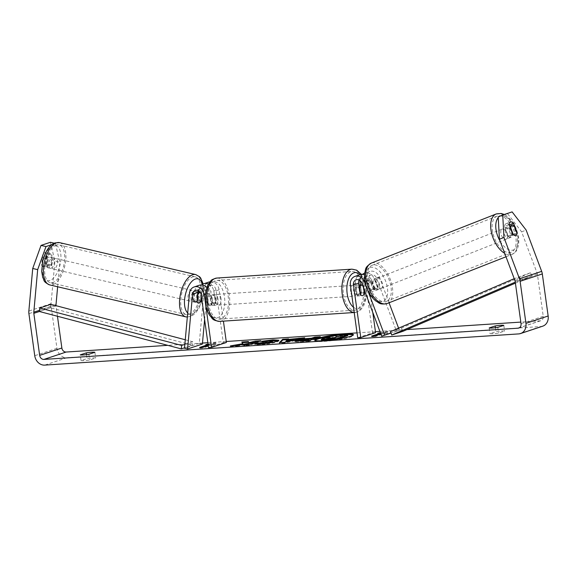 <?xml version="1.0" encoding="UTF-8"?>
<svg xmlns="http://www.w3.org/2000/svg" width="577" height="577" viewBox="0 0 577 577"><rect width="100%" height="100%" fill="white"/><g stroke="black" fill="none" stroke-linecap="round" stroke-linejoin="round"><path stroke-width="0.43" stroke-dasharray="2.88 2.16" d="M359.132 280.047A5.063 4.27 71.6 0 1 361.346 278.071A5.063 4.27 71.6 0 1 366.922 281.316L370.261 290.217A5.424 2.921 68.5 0 0 373.247 291.508A5.424 2.921 68.5 0 0 373.326 291.479A5.424 2.921 68.5 0 0 374.704 288.738L377.538 287.62L374.199 278.727A8.684 7.313 -108.4 0 0 364.65 273.166A8.684 7.313 -108.4 0 0 364.642 273.166M364.491 274.731A8.684 7.313 71.6 0 1 369.756 280.198L373.103 289.099A5.424 2.921 68.5 0 0 376.081 290.39A5.424 2.921 68.5 0 0 376.161 290.361A5.424 2.921 68.5 0 0 377.538 287.62M367.563 289.878L365.876 285.377M374.704 288.738L371.357 279.838A5.063 4.27 -108.4 0 0 365.789 276.599L370.968 274.876A5.063 4.27 -108.4 0 1 376.536 278.121L396.5 331.27L399.342 330.152L390.903 332.958M399.342 330.152L398.592 328.169M389.057 302.788L379.377 277.003A8.684 7.313 -108.4 0 0 369.828 271.442A8.684 7.313 -108.4 0 0 365.198 280.17L372.511 332.85L357.711 337.769M360.437 284.915L361.548 292.921A5.424 2.856 -93.8 0 1 359.24 295.871A5.424 2.856 -93.8 0 1 357.113 294.4L355.576 283.365A8.684 7.313 71.6 0 1 360.207 274.638M370.968 274.876A5.063 4.27 -108.4 0 0 368.27 279.96L372.771 312.402M365.789 276.599A5.063 4.27 -108.4 0 0 363.092 281.684L364.174 289.524M372.511 332.85L375.577 332.648M362.572 274.335A8.684 7.313 -108.4 0 0 359.925 280.545M396.5 331.27L390.961 333.109M364.238 292.748L361.548 292.921M360.178 294.198L357.113 294.4M370.261 290.217L373.103 289.099M196.916 301.627L193.822 300.905A5.424 2.596 103.2 0 0 195.084 302.305A5.424 2.596 103.2 0 0 195.848 302.261A5.424 2.596 103.2 0 0 198.257 299.427L198.928 292.063M199.339 285.233A8.684 7.313 -108.4 0 0 194.658 291.731L193.822 300.905M199.015 291.104L199.094 290.253A8.684 7.313 71.6 0 1 201.705 284.923M202.383 344.051L199.289 343.322L204.272 288.529A8.684 7.313 71.6 0 1 208.961 282.03M199.289 343.322L184.496 348.241M208.412 283.985A8.684 7.313 71.6 0 1 213.887 291.508L215.416 302.543A5.424 2.856 -93.8 0 1 213.108 305.493A5.424 2.856 -93.8 0 1 210.98 304.021L209.444 292.986A8.684 7.313 -108.4 0 0 206.804 287.44M204.611 319.528L207.367 289.257A5.063 4.27 71.6 0 1 210.1 285.464A5.063 4.27 71.6 0 1 215.993 289.986L223.306 342.673L208.506 347.592M209.956 281.792A8.684 7.313 71.6 0 1 219.065 289.784L223.414 321.129M206.934 287.101A5.063 4.27 71.6 0 1 210.814 291.71L212.35 302.745A5.424 2.856 -93.8 0 1 210.042 305.695A5.424 2.856 -93.8 0 1 207.908 304.223L206.378 293.188A5.063 4.27 -108.4 0 0 200.479 288.666A5.063 4.27 -108.4 0 0 198.257 290.635M205.333 302.377L205.585 304.187M226.379 342.471L223.306 342.673M201.582 297.66L202.188 290.981A5.063 4.27 71.6 0 1 204.922 287.187A5.063 4.27 71.6 0 1 206.371 287.014M212.35 302.745L215.416 302.543M207.908 304.223L210.98 304.021M201.005 300.069L198.257 299.427M51.086 268.276A5.424 2.596 103.2 0 0 54.238 262.874A5.424 2.596 103.2 0 0 52.803 257.76A5.424 2.596 103.2 0 0 52.038 257.804A5.424 2.596 103.2 0 0 48.886 263.213A5.424 2.596 103.2 0 0 50.322 268.327A5.424 2.596 103.2 0 0 51.086 268.276M41.933 265.817A5.424 2.596 103.2 0 0 42.9 266.581A5.424 2.596 103.2 0 0 43.664 266.538A5.424 2.596 103.2 0 0 45.633 264.591L46.34 256.779A5.424 2.596 103.2 0 0 45.381 256.015A5.424 2.596 103.2 0 0 44.617 256.065A5.424 2.596 103.2 0 0 42.64 258.013L41.933 265.817L47.502 267.122A5.424 2.596 103.2 0 1 48.208 259.318L42.64 258.013M46.34 256.779L51.908 258.092A5.424 2.596 103.2 0 1 51.202 265.896L45.633 264.591M193.374 301.677A5.424 2.596 103.2 0 0 196.526 296.275A5.424 2.596 103.2 0 0 195.091 291.161A5.424 2.596 103.2 0 0 194.326 291.205A5.424 2.596 103.2 0 0 191.175 296.607A5.424 2.596 103.2 0 0 192.61 301.728A5.424 2.596 103.2 0 0 193.374 301.677M197.211 302.269L193.504 301.396A5.424 2.596 103.2 0 1 194.211 293.592L197.572 294.378M200.911 301.035L197.204 300.163A5.424 2.596 103.2 0 0 197.911 292.359L201.625 293.231A5.424 2.596 103.2 0 0 200.659 292.467A5.424 2.596 103.2 0 0 200.262 292.438M201.625 293.231L201.366 296.102M51.202 265.896L51.908 258.092M48.208 259.318L47.502 267.122M194.211 293.592L193.504 301.396M197.204 300.163L197.911 292.359M191.232 290.483A5.424 2.596 103.2 0 0 188.08 295.886A5.424 2.596 103.2 0 0 189.516 300.999A5.424 2.596 103.2 0 0 190.28 300.956A5.424 2.596 103.2 0 0 193.439 295.547A5.424 2.596 103.2 0 0 191.997 290.433A5.424 2.596 103.2 0 0 191.232 290.483M55.132 258.532A5.424 2.596 103.2 0 0 51.973 263.934A5.424 2.596 103.2 0 0 53.416 269.055A5.424 2.596 103.2 0 0 54.18 269.005A5.424 2.596 103.2 0 0 57.332 263.602A5.424 2.596 103.2 0 0 55.897 258.489A5.424 2.596 103.2 0 0 55.132 258.532M56.358 245.059A19.394 9.275 103.2 0 0 45.085 264.367A19.394 9.275 103.2 0 0 50.221 282.651A19.394 9.275 103.2 0 0 52.954 282.478A19.394 9.275 103.2 0 0 64.227 263.177A19.394 9.275 103.2 0 0 59.085 244.886A19.394 9.275 103.2 0 0 56.358 245.059M189.054 314.429A19.394 9.275 103.2 0 0 200.327 295.121A19.394 9.275 103.2 0 0 195.192 276.837A19.394 9.275 103.2 0 0 192.458 277.003A19.394 9.275 103.2 0 0 181.185 296.311A19.394 9.275 103.2 0 0 186.328 314.595A19.394 9.275 103.2 0 0 189.054 314.429M314.999 340.358A19.524 2.258 -7.9 0 0 314.797 340.747A19.524 2.258 -7.9 0 0 324.159 341.389A19.524 2.258 -7.9 0 0 343.791 338.721A19.524 2.258 -7.9 0 0 353.477 335.381A19.524 2.258 -7.9 0 0 353.182 335.064M512.116 211.889L507.572 213.678L521.615 231.86L537.122 273.159A4.342 3.657 71.6 0 1 537.403 274.255L543.238 316.311A4.342 3.657 71.6 0 1 540.923 320.675A4.342 3.657 71.6 0 1 540.144 320.826L520.822 322.096M406.915 329.597L379.897 331.378M375.439 331.667L357.033 332.879M226.242 341.49L207.828 342.702M202.477 343.055L167.784 345.342M208.023 344.116L215.834 342.536L215.618 343.921L212.552 344.123L208.225 345.558M208.196 345.334L208.961 345.075L208.867 344.361L208.095 344.62M208.867 344.361L208.066 344.419M375.223 335.879L375.317 336.586L384.57 333.513L384.47 332.799L387.542 332.597L387.751 331.22L380.394 332.705M384.47 332.799L380.878 333.996M81.061 360.56A7.234 0.837 -7.9 0 0 84.3 360.632A7.234 0.837 -7.9 0 0 89.659 359.998L95.681 357.992A7.234 0.837 -7.9 0 0 87.084 358.555L81.061 360.56L80.268 354.869M493.227 333.708A7.234 0.837 172.1 0 1 489.988 333.636L496.011 331.638A7.234 0.837 172.1 0 1 504.608 331.068L498.586 333.073A7.234 0.837 172.1 0 1 493.227 333.708M489.195 327.945L489.988 333.636M542.748 326.164A10.134 8.532 71.6 0 1 540.938 326.524L66.925 357.726A10.134 8.532 71.6 0 1 56.95 348.328L51.115 306.272A10.134 8.532 71.6 0 1 51.05 303.675L54.916 261.1L59.871 262.261L55.363 243.451L51.894 244.605M521.615 231.86L526.152 230.079M57.455 316.254L56.027 305.947A4.342 3.657 71.6 0 1 55.991 305.673M50.415 242.29L54.916 261.1M46.073 263.703L46.961 253.93A5.424 2.596 103.2 0 0 45.698 252.524A5.424 2.596 103.2 0 0 44.934 252.575A5.424 2.596 103.2 0 0 42.518 255.409L41.631 265.182A5.424 2.596 103.2 0 0 42.9 266.581A5.424 2.596 103.2 0 0 46.073 263.703L51.021 264.865A5.424 2.596 -76.8 0 1 47.848 267.742A5.424 2.596 -76.8 0 1 46.578 266.343L47.473 256.57A5.424 2.596 -76.8 0 1 49.882 253.736A5.424 2.596 -76.8 0 1 50.646 253.685A5.424 2.596 -76.8 0 1 51.908 255.092L46.961 253.93M57.642 286.769L59.871 262.261M51.908 255.092L51.021 264.865M55.363 243.451L54.281 243.198M507.572 213.678L498.196 216.793M504.608 226.472A5.424 2.921 -111.5 0 1 505.986 223.732A5.424 2.921 -111.5 0 1 509.044 224.994L512.607 234.478A5.424 2.921 -111.5 0 1 511.229 237.219A5.424 2.921 -111.5 0 1 511.15 237.248A5.424 2.921 -111.5 0 1 508.171 235.95L504.608 226.472L509.145 224.684M512.607 234.478L516.783 232.834M508.171 235.95L512.708 234.168M503.815 325.378L504.608 331.068M495.463 327.714L496.011 331.638M497.792 327.375L498.586 333.073M47.473 256.57L42.518 255.409M46.578 266.343L41.631 265.182M94.888 352.295L95.681 357.992M86.543 354.639L87.084 358.555M88.865 354.3L89.659 359.998M333.556 335.864A19.524 2.258 -7.9 0 0 329.539 336.485M321.548 340.199L322.529 339.399L330.224 337.906L329.82 337.235M347.787 335.634L342.305 336.002L338.757 337.192L336.355 337.35L335.922 336.427L329.59 336.853M337.293 339.161L333.016 339.774M342.305 336.002L342.204 335.287M338.757 337.192L338.663 336.478M336.355 337.35L336.261 336.643M335.922 336.427L335.821 335.713M330.224 337.906L330.131 337.199M208.961 345.075L205.895 345.277L215.935 343.25L215.834 342.536M215.935 343.25L215.719 344.628L215.618 343.921M215.719 344.628L212.646 344.83L212.552 344.123M212.646 344.83L203.4 347.909L203.299 347.195M202.412 347.253L199.714 348.147L199.613 347.441M199.714 348.147L203.4 347.909M205.895 345.277L205.794 344.563M375.317 336.586L371.638 336.831L371.538 336.117M384.57 333.513L387.636 333.311L387.852 331.934L377.812 333.96L380.885 333.758L380.784 333.044M374.329 335.937L371.638 336.831M377.812 333.96L377.719 333.246M387.852 331.934L387.751 331.22M387.636 333.311L387.542 332.597M300.105 338.8L304.786 338.49L304.685 337.776M304.786 338.49L284.735 342.976L284.634 342.269M284.735 342.976L279.492 343.329L279.398 342.615M279.492 343.329L280.256 342.558M287.952 339.615L288.673 339.572L288.572 338.858M288.673 339.572L288.024 340.127M288.024 340.17L291.399 339.947M291.486 340.61L287.086 340.906L285.976 341.873M287.086 340.906L286.993 340.192M302.391 339.788L309.012 339.103M317.682 337.624L320.451 337.437L320.35 336.73M320.451 337.437L308.76 341.368L308.666 340.654M308.76 341.368L300.307 341.93L295.006 341.764L295.655 341.303M309.106 339.781L301.36 340.935M242.239 342.68L242.967 344.382M242.975 344.426L230.475 346.611L230.374 345.904M241.907 342.702L241.813 341.995M246.429 344.83L243.754 345.724L249.221 345.356L260.912 341.433L260.811 340.718M260.912 341.433L258.143 341.613M249.221 345.356L249.127 344.642M243.754 345.724L243.653 345.01M230.475 346.611L236.959 346.178L236.858 345.464M236.959 346.178L248.499 344.13M278.467 340.618L278.936 340.913L277.169 341.909C272.957 343.2 267.468 344.108 260.689 344.649C256.844 344.88 254.868 344.801 254.753 344.397L254.652 343.683M254.753 344.397L256.88 344.072M264.237 343.611L267.685 343.178M272.524 341.735L269.942 341.555L264.071 342.334L263.97 341.62L261.691 342.024L261.59 341.31M264.071 342.334L261.691 342.024M264.071 341.598L269.199 340.892M331.003 338.432L327.823 339.189L327.729 338.475M328.183 338.569L328.241 338.966C327.383 339.269 327.909 339.355 329.813 339.233L333.405 338.987L336.218 338.043L336.117 337.336M336.218 338.043L333.441 338.23M333.405 338.987L333.304 338.281M508.878 238.135A5.424 2.921 68.5 0 0 508.957 238.106A5.424 2.921 68.5 0 0 509.722 232.062A5.424 2.921 68.5 0 0 505.063 227.98A5.424 2.921 68.5 0 0 504.983 228.009A5.424 2.921 68.5 0 0 504.226 234.053A5.424 2.921 68.5 0 0 508.878 238.135M514.208 225.982L509.102 227.987A5.424 2.921 68.5 0 1 511.95 235.56L517.057 233.548M513.357 234.781L508.25 236.794A5.424 2.921 68.5 0 1 505.402 229.22L510.147 227.352M378.353 289.503A5.424 2.921 68.5 0 0 378.433 289.474A5.424 2.921 68.5 0 0 379.19 283.422A5.424 2.921 68.5 0 0 374.538 279.34A5.424 2.921 68.5 0 0 374.459 279.369A5.424 2.921 68.5 0 0 373.701 285.42A5.424 2.921 68.5 0 0 378.353 289.503M371.768 282.03A5.424 2.921 68.5 0 0 369.431 281.352A5.424 2.921 68.5 0 0 369.352 281.381A5.424 2.921 68.5 0 0 368.068 283.257L371.473 281.922A5.424 2.921 68.5 0 0 374.314 289.488L370.91 290.83A5.424 2.921 68.5 0 0 373.247 291.508A5.424 2.921 68.5 0 0 373.326 291.479A5.424 2.921 68.5 0 0 374.61 289.604L378.014 288.262A5.424 2.921 68.5 0 0 375.173 280.689L371.768 282.03L374.61 289.604M370.91 290.83L368.068 283.257M511.95 235.56L509.102 227.987M505.402 229.22L508.25 236.794M371.473 281.922L374.314 289.488M378.014 288.262L375.173 280.689M381.188 288.385A5.424 2.921 68.5 0 0 381.267 288.356A5.424 2.921 68.5 0 0 382.032 282.312A5.424 2.921 68.5 0 0 377.372 278.222A5.424 2.921 68.5 0 0 377.293 278.251A5.424 2.921 68.5 0 0 376.536 284.302A5.424 2.921 68.5 0 0 381.188 288.385M506.043 239.253A5.424 2.921 68.5 0 0 506.123 239.224A5.424 2.921 68.5 0 0 506.88 233.18A5.424 2.921 68.5 0 0 502.228 229.098A5.424 2.921 68.5 0 0 502.149 229.127A5.424 2.921 68.5 0 0 501.391 235.171A5.424 2.921 68.5 0 0 506.043 239.253M497.316 216.029A19.394 10.436 68.5 0 0 497.035 216.13A19.394 10.436 68.5 0 0 494.323 237.738A19.394 10.436 68.5 0 0 510.955 252.322A19.394 10.436 68.5 0 0 511.236 252.221A19.394 10.436 68.5 0 0 513.948 230.62A19.394 10.436 68.5 0 0 497.316 216.029M372.468 265.153A19.394 10.436 68.5 0 0 372.179 265.261A19.394 10.436 68.5 0 0 369.468 286.863A19.394 10.436 68.5 0 0 386.1 301.454A19.394 10.436 68.5 0 0 386.381 301.353A19.394 10.436 68.5 0 0 389.1 279.744A19.394 10.436 68.5 0 0 372.468 265.153M217.983 298.994A5.424 2.856 86.2 0 0 214.853 294.501A5.424 2.856 86.2 0 0 212.437 300.841A5.424 2.856 86.2 0 0 215.567 305.334A5.424 2.856 86.2 0 0 217.983 298.994M210.98 295.684A5.424 2.856 86.2 0 0 209.328 294.869A5.424 2.856 86.2 0 0 207.28 296.917L210.966 296.672A5.424 2.856 86.2 0 0 210.591 300.963A5.424 2.856 86.2 0 0 212.069 304.634L208.384 304.872A5.424 2.856 86.2 0 0 210.042 305.695A5.424 2.856 86.2 0 0 212.084 303.646L210.98 295.684L214.666 295.446A5.424 2.856 86.2 0 1 216.144 299.117A5.424 2.856 86.2 0 1 215.769 303.401L212.084 303.646M207.28 296.917L208.384 304.872M359.204 289.697A5.424 2.856 86.2 0 0 356.074 285.204A5.424 2.856 86.2 0 0 353.658 291.544A5.424 2.856 86.2 0 0 356.788 296.037A5.424 2.856 86.2 0 0 359.204 289.697M359.168 286.913L355.872 287.137A5.424 2.856 86.2 0 0 355.497 291.421A5.424 2.856 86.2 0 0 356.975 295.092L360.661 294.847M363.56 287.887L363.25 285.658A5.424 2.856 86.2 0 0 362.493 285.045M363.25 285.658L359.572 285.903A5.424 2.856 86.2 0 1 361.043 289.575A5.424 2.856 86.2 0 1 360.675 293.866L364.361 293.621M360.675 293.866L359.572 285.903M355.872 287.137L356.975 295.092M210.966 296.672L212.069 304.634M215.769 303.401L214.666 295.446M221.056 298.792A5.424 2.856 86.2 0 0 217.926 294.299A5.424 2.856 86.2 0 0 215.502 300.639A5.424 2.856 86.2 0 0 218.633 305.132A5.424 2.856 86.2 0 0 221.056 298.792M356.132 289.899A5.424 2.856 86.2 0 0 353.001 285.406A5.424 2.856 86.2 0 0 350.585 291.746A5.424 2.856 86.2 0 0 353.715 296.239A5.424 2.856 86.2 0 0 356.132 289.899M343.445 294.119A19.394 10.206 86.2 0 0 354.631 310.174A19.394 10.206 86.2 0 0 363.272 287.526A19.394 10.206 86.2 0 0 352.085 271.471A19.394 10.206 86.2 0 0 343.445 294.119M208.362 303.012A19.394 10.206 86.2 0 0 219.556 319.067A19.394 10.206 86.2 0 0 228.196 296.419A19.394 10.206 86.2 0 0 217.002 280.364A19.394 10.206 86.2 0 0 208.362 303.012M515.412 283.141L531.85 276.102L515.275 282.139M531.85 276.102L530.508 272.748L401.491 327.988L390.391 331.681M401.491 327.988L402.833 331.349M530.508 272.748L514.222 278.662M520.757 279.795L519.415 276.433M56.027 305.947L39.373 311.486L50.473 307.793L192.357 345.205L184.532 347.801M185.267 339.759L192.747 341.735L192.357 345.205M192.747 341.735L184.842 344.361M50.473 307.793L50.87 304.324M369.756 280.198L364.989 281.785M379.377 277.003L374.199 278.727M355.576 283.365L350.398 285.088M366.922 281.316L361.743 283.04M368.27 279.96L363.092 281.684M365.198 280.17L360.019 281.886M376.536 278.121L371.357 279.838M204.272 288.529L199.094 290.253M194.658 291.731L189.472 293.448M209.444 292.986L205.275 294.371M206.378 293.188L201.2 294.912M215.993 289.986L210.814 291.71M219.065 289.784L213.887 291.508M207.367 289.257L202.188 290.981M59.619 242.636A21.71 10.386 -76.8 0 1 65.367 263.105A21.71 10.386 -76.8 0 1 52.752 284.713A21.71 10.386 -76.8 0 1 49.694 284.901M53.149 245.593A18.089 8.655 103.2 0 0 42.316 266.12A18.089 8.655 103.2 0 0 49.975 280.494A18.089 8.655 103.2 0 0 60.809 259.967A18.089 8.655 103.2 0 0 53.149 245.593M185.794 316.852A21.71 10.386 103.2 0 0 188.852 316.658A21.71 10.386 103.2 0 0 201.474 295.049A21.71 10.386 103.2 0 0 195.718 274.58M202.477 284.367A18.089 8.655 -76.8 0 1 201.222 302.074A18.089 8.655 -76.8 0 1 192.264 313.895A18.089 8.655 -76.8 0 1 187.698 312.965M540.144 320.826L519.437 327.714M540.938 326.524L518.737 333.903M66.925 357.726L44.732 365.111M51.05 303.675L28.85 311.053M54.591 305.305L39.51 310.318M543.238 316.311L521.038 323.69M537.403 274.255L515.203 281.641M537.122 273.159L514.929 280.537M56.95 348.328L34.75 355.706M51.115 306.272L28.915 313.657M322.464 338.677L322.557 339.391L322.428 338.685M300.307 341.93L300.206 341.223M301.764 339.961L301.858 340.675L301.728 339.976M306.51 339.954L306.409 339.24M277.205 341.901L277.104 341.187M277.169 341.909L277.068 341.202M260.689 344.649L260.588 343.942M269.942 341.555L269.841 340.848M328.27 338.951L328.219 338.569M329.813 339.233L329.719 338.519M496.508 213.858A21.71 11.684 -111.5 0 1 515.124 230.194A21.71 11.684 -111.5 0 1 512.087 254.378A21.71 11.684 -111.5 0 1 511.763 254.493A21.71 11.684 -111.5 0 1 504.716 253.353M500.187 241.287A18.089 9.737 68.5 0 0 513.335 249.992A18.089 9.737 68.5 0 0 516.22 229.985A18.089 9.737 68.5 0 0 500.612 216.13A18.089 9.737 68.5 0 0 498.247 217.709M387.232 303.502A21.71 11.684 68.5 0 0 390.268 279.318A21.71 11.684 68.5 0 0 371.653 262.989A21.71 11.684 68.5 0 0 371.336 263.105M370.088 267.49A18.089 9.737 -111.5 0 1 385.696 281.345A18.089 9.737 -111.5 0 1 382.803 301.353A18.089 9.737 -111.5 0 1 367.196 287.497A18.089 9.737 -111.5 0 1 370.088 267.49M351.934 269.163A21.71 11.425 -93.8 0 1 364.455 287.13A21.71 11.425 -93.8 0 1 354.783 312.482A21.71 11.425 -93.8 0 1 354.206 312.496M353.47 307.231A18.089 9.52 86.2 0 0 363.02 304.786A18.089 9.52 86.2 0 0 365.681 287.541A18.089 9.52 86.2 0 0 360.142 274.659M219.707 321.375A21.71 11.425 86.2 0 0 229.379 296.023A21.71 11.425 86.2 0 0 216.851 278.056M205.96 302.99A18.089 9.52 -93.8 0 1 212.74 282.117A18.089 9.52 -93.8 0 1 224.46 296.845A18.089 9.52 -93.8 0 1 217.68 317.718A18.089 9.52 -93.8 0 1 205.96 302.99M378.433 289.474L376.161 290.361M361.346 278.071L356.168 279.795M364.65 273.166L369.828 271.442M359.24 295.871L356.788 296.037M192.61 301.728L195.084 302.305M200.479 288.666L195.3 290.39M210.1 285.464L204.922 287.187M215.567 305.334L213.108 305.493M187.33 317.054L191.925 315.907L195.387 313.224L198.957 308.342L202.722 298.46L203.739 290.909L203.191 283.985M50.322 268.327L47.848 267.742M52.803 257.76L45.381 256.015M200.659 292.467L200.212 292.359M197.846 291.803L195.091 291.161M189.516 300.999L53.416 269.055M191.997 290.433L55.897 258.489M195.192 276.837L59.085 244.886M186.328 314.595L50.221 282.651M353.477 335.381L353.376 334.674M50.646 253.685L45.698 252.524M518.73 328.053L540.923 320.675M511.229 237.219L508.957 238.106M505.986 223.732L510.522 221.943M314.797 340.747L314.703 340.041M294.905 341.05L295.006 341.764M278.835 340.206L278.936 340.913M506 256.772L512.087 254.378L516.018 251.399L517.079 249.776L518.723 244.706L518.838 238.481L516.53 229.213L513.443 223.14L507.76 216.627L504.334 214.478M504.983 228.009L509.7 226.155M369.352 281.381L374.459 279.369M381.267 288.356L506.123 239.224M377.293 278.251L502.149 229.127M372.179 265.261L497.035 216.13M386.381 301.353L511.236 252.221M361.411 274.371L366.193 287.252L365.804 299.672L363.806 305.485L360.813 309.669C360.495 310.585 358.49 311.522 354.783 312.482L354.206 312.518M214.853 294.501L209.328 294.869M356.074 285.204L358.908 285.016M217.926 294.299L353.001 285.406M218.633 305.132L353.715 296.239M219.556 319.067L354.631 310.174M217.002 280.364L352.085 271.471"/><path stroke-width="0.87" d="M390.903 332.958L384.542 335.071L367.563 289.878M365.876 285.377L364.577 281.922A8.684 7.313 -108.4 0 0 355.028 276.361A8.684 7.313 -108.4 0 0 350.398 285.088L357.711 337.769L360.784 337.567L353.47 284.887A5.063 4.27 -108.4 0 1 356.168 279.795A5.063 4.27 -108.4 0 1 361.743 283.04L381.7 336.189L384.542 335.071M398.592 328.169L389.057 302.788M355.028 276.361L360.207 274.638A8.684 7.313 71.6 0 1 364.491 274.731M364.174 289.524L364.621 292.719A5.424 2.856 -93.8 0 1 362.313 295.669A5.424 2.856 -93.8 0 1 360.178 294.198L358.649 283.163A5.063 4.27 71.6 0 1 359.132 280.047M372.771 312.402L375.577 332.648L360.784 337.567M359.925 280.545A8.684 7.313 -108.4 0 0 360.019 281.886L360.437 284.915M364.642 273.166A8.684 7.313 -108.4 0 0 362.572 274.335M390.961 333.109L381.7 336.189M364.621 292.719L364.238 292.748M198.257 290.635A5.063 4.27 -108.4 0 0 197.745 292.452L196.916 301.627A5.424 2.596 103.2 0 0 198.178 303.033A5.424 2.596 103.2 0 0 198.942 302.983A5.424 2.596 103.2 0 0 201.351 300.155L201.582 297.66M198.928 292.063L199.015 291.104M204.611 319.528L202.383 344.051L187.583 348.97L184.496 348.241L189.472 293.448A8.684 7.313 71.6 0 1 194.16 286.957A8.684 7.313 71.6 0 1 204.265 294.71L205.333 302.377M206.804 287.44A8.684 7.313 -108.4 0 0 199.339 285.233L194.16 286.957M201.705 284.923A8.684 7.313 71.6 0 1 203.775 283.754L208.961 282.03A8.684 7.313 71.6 0 1 209.956 281.792M187.583 348.97L192.567 294.176A5.063 4.27 71.6 0 1 195.3 290.39A5.063 4.27 71.6 0 1 201.2 294.912L208.506 347.592L211.579 347.39L205.585 304.187M223.414 321.129L226.379 342.471L211.579 347.39M203.775 283.754A8.684 7.313 71.6 0 1 208.412 283.985M206.371 287.014A5.063 4.27 71.6 0 1 206.934 287.101M200.262 292.438A5.424 2.596 103.2 0 0 199.894 292.51A5.424 2.596 103.2 0 0 197.925 294.465L197.572 294.378M197.925 294.465L197.211 302.269A5.424 2.596 103.2 0 0 198.178 303.033A5.424 2.596 103.2 0 0 198.942 302.983A5.424 2.596 103.2 0 0 200.911 301.035L201.366 296.102M353.182 335.064A19.524 2.258 -7.9 0 0 344.123 334.747A19.524 2.258 -7.9 0 0 333.556 335.864M324.058 340.675A19.524 2.258 -7.9 0 0 343.69 338.014A19.524 2.258 -7.9 0 0 353.376 334.674A19.524 2.258 -7.9 0 0 344.022 334.033A19.524 2.258 -7.9 0 0 324.389 336.701A19.524 2.258 -7.9 0 0 314.703 340.041A19.524 2.258 -7.9 0 0 324.058 340.675M499.415 239.246L498.196 216.793L502.733 215.012L503.959 237.457L499.415 239.246L514.929 280.537A4.342 3.657 71.6 0 1 515.203 281.641L521.038 323.69A4.342 3.657 71.6 0 1 518.73 328.053A4.342 3.657 71.6 0 1 517.951 328.205L43.939 359.413A4.342 3.657 71.6 0 1 39.662 355.389L33.827 313.333A4.342 3.657 71.6 0 1 33.798 312.215L37.671 269.647L32.723 268.485L41.032 245.405L45.987 246.567L37.671 269.647M520.822 322.096L406.915 329.597M379.897 331.378L375.439 331.667M357.033 332.879L226.242 341.49M207.828 342.702L202.477 343.055M167.784 345.342L66.139 352.035A4.342 3.657 71.6 0 1 61.862 348.003L57.455 316.254M242.874 343.712L230.374 345.904L236.858 345.464L248.398 343.416L243.653 345.01L249.127 344.642L260.811 340.718L255.344 341.086L249.004 342.68L248.377 341.555L241.813 341.995L242.967 344.382M287.93 339.456L304.685 337.776L284.634 342.269L279.398 342.615L282.744 339.247L288.572 338.858L288.024 340.127M495.217 325.94A7.234 0.837 172.1 0 1 503.815 325.378L497.792 327.375A7.234 0.837 172.1 0 1 492.433 328.01A7.234 0.837 172.1 0 1 489.195 327.945L495.217 325.94L495.463 327.714M86.29 352.864L80.268 354.869A7.234 0.837 -7.9 0 0 83.514 354.934A7.234 0.837 -7.9 0 0 88.865 354.3L94.888 352.295A7.234 0.837 -7.9 0 0 86.29 352.864L86.543 354.639M208.066 344.419L205.794 344.563L208.023 344.116M208.225 345.558L203.299 347.195L199.613 347.441L208.095 344.62M380.878 333.996L375.223 335.879L371.538 336.117L380.553 333.124M380.394 332.705L377.719 333.246L380.524 333.059M296.109 340.394L296.138 340.38C299.297 339.42 303.531 338.757 308.839 338.396L311.544 338.216L314.883 337.091L320.35 336.73L308.666 340.654L294.905 341.05L296.109 340.394L296.21 341.101L302.391 339.788M261.59 341.31L272.971 339.839L278.835 340.206L277.068 341.202C272.863 342.486 267.367 343.402 260.588 343.942C256.751 344.173 254.767 344.087 254.652 343.683L260.653 342.774L263.595 342.94L271.399 341.591L272.431 341.021L269.841 340.848L263.97 341.62L261.59 341.31M503.959 237.457L519.466 278.756A10.134 8.532 71.6 0 1 520.115 281.316L525.95 323.372A10.134 8.532 71.6 0 1 520.555 333.549A10.134 8.532 71.6 0 1 518.737 333.903L44.732 365.111A10.134 8.532 71.6 0 1 34.75 355.706L28.915 313.657A10.134 8.532 71.6 0 1 28.85 311.053L32.723 268.485M502.733 215.012L512.116 211.889L526.152 230.079L541.666 271.37A10.134 8.532 71.6 0 1 542.315 273.931L548.15 315.987A10.134 8.532 71.6 0 1 542.748 326.164L520.555 333.549M55.991 305.673A4.342 3.657 71.6 0 1 55.998 304.836L57.642 286.769M54.281 243.198L50.415 242.29L41.032 245.405M51.894 244.605L45.987 246.567M515.694 235.459A5.424 2.921 68.5 0 0 515.773 235.43A5.424 2.921 68.5 0 0 517.151 232.69L513.588 223.205A5.424 2.921 68.5 0 0 510.522 221.943A5.424 2.921 68.5 0 0 509.145 224.684L512.708 234.168A5.424 2.921 68.5 0 0 515.694 235.459A5.424 2.921 68.5 0 0 515.773 235.43A5.424 2.921 68.5 0 0 517.057 233.548L514.208 225.982A5.424 2.921 68.5 0 0 511.878 225.304A5.424 2.921 68.5 0 0 511.799 225.333A5.424 2.921 68.5 0 0 510.515 227.208L513.357 234.781A5.424 2.921 68.5 0 0 515.694 235.459M516.783 232.834L517.151 232.69M509.239 224.922L513.588 223.205M329.539 336.485A19.524 2.258 -7.9 0 0 314.999 340.358M329.82 337.235L329.496 336.139L335.821 335.713L336.261 336.643L338.663 336.478L342.204 335.287L347.693 334.92L335.973 338.858L321.23 339.334L321.548 340.199L321.454 339.485L322.428 338.685L330.131 337.199L329.496 336.139M347.693 334.92L347.787 335.634L337.293 339.161M333.016 339.774L321.548 340.199M336.045 339.348L335.973 338.858M208.196 345.334L202.412 347.253M380.798 333.787L374.329 335.937M291.399 339.947L295.676 339.658L295.575 338.944M295.676 339.658L299.138 338.865L299.037 338.158M299.138 338.865L300.105 338.8M280.256 342.558L282.845 339.961L282.744 339.247M282.845 339.961L287.952 339.615M285.875 341.158L285.976 341.873L291.486 340.61L291.392 339.903L286.993 340.192L285.875 341.158L291.392 339.903M309.012 339.103L311.645 338.93L311.544 338.216M311.645 338.93L314.984 337.805L314.883 337.091M314.984 337.805L317.682 337.624M295.655 341.303L296.21 341.101M301.829 340.682C300.877 341.021 301.418 341.122 303.452 340.993L306.012 340.819L309.106 339.781L309.005 339.067L301.764 339.961L301.36 340.935M301.728 339.976C300.783 340.307 301.324 340.408 303.351 340.279L305.918 340.105L309.005 339.067M306.012 340.819L305.918 340.105M258.143 341.613L249.098 343.387L248.377 341.555M248.478 342.262L242.239 342.68M249.098 343.387L249.004 342.68M252.423 342.81L252.322 342.103M255.445 341.8L255.344 341.086M246.429 344.83L248.499 344.13L248.398 343.416M269.199 340.892L278.467 340.618M256.88 344.072L260.754 343.481L260.653 342.774M260.754 343.481L264.237 343.611M267.685 343.178L271.529 342.291L272.524 341.735L272.431 341.021M328.183 338.569L328.14 338.252C327.289 338.555 327.815 338.649 329.719 338.519L333.304 338.281L336.117 337.336L327.729 338.475M333.441 338.23L331.003 338.432M510.147 227.352L510.515 227.208M359.168 286.913L359.55 286.892L360.661 294.847A5.424 2.856 86.2 0 0 362.313 295.669A5.424 2.856 86.2 0 0 364.361 293.621L363.56 287.887M362.493 285.045A5.424 2.856 86.2 0 0 361.599 284.843A5.424 2.856 86.2 0 0 359.55 286.892M515.412 283.141L402.833 331.349L391.733 335.035L515.275 282.139M514.222 278.662L390.391 331.681L391.733 335.035M184.532 347.801L181.257 348.897L39.373 311.486L39.77 308.017L181.654 345.421L181.257 348.897M184.842 344.361L181.654 345.421M39.77 308.017L50.87 304.324L185.267 339.759M364.989 281.785L364.577 281.922M358.649 283.163L353.47 284.887M205.275 294.371L204.265 294.71M197.745 292.452L192.567 294.176M49.694 284.901A21.71 10.386 -76.8 0 1 43.939 264.432A21.71 10.386 -76.8 0 1 56.56 242.823A21.71 10.386 -76.8 0 1 59.619 242.636L195.718 274.58A21.71 10.386 103.2 0 0 192.66 274.775A21.71 10.386 103.2 0 0 180.046 296.383A21.71 10.386 103.2 0 0 185.794 316.852L49.694 284.901C42.532 281.504 44.573 280.328 42.712 277.378L41.695 271.414L42.727 260.883L45.179 253.664C49.052 245.917 52.11 243.984 55.103 242.881L59.619 242.636M187.698 312.965A18.089 8.655 -76.8 0 1 185.368 294.71A18.089 8.655 -76.8 0 1 195.437 278.987A18.089 8.655 -76.8 0 1 202.477 284.367M519.437 327.714L517.951 328.205M66.139 352.035L43.939 359.413M55.998 304.836L54.591 305.305M39.51 310.318L33.798 312.215M39.373 311.486L33.827 313.333M61.862 348.003L39.662 355.389M541.666 271.37L519.466 278.756M542.315 273.931L520.115 281.316M548.15 315.987L525.95 323.372M326.719 340.192L326.625 339.485M296.239 341.094L296.138 340.38M308.933 339.074L308.839 338.396M303.452 340.993L303.351 340.279M273.065 340.553L272.971 339.839M263.696 343.654L263.595 342.94M271.493 342.298L271.399 341.591M271.529 342.291L271.428 341.577M332.597 338.288L332.496 337.574M387.232 303.502L386.785 303.668C379.046 304.8 379.277 302.709 375.829 300.985C372.014 297.891 369.02 293.628 366.849 288.183C364.751 282.759 364.029 277.624 364.7 272.784C366.207 269.106 364.044 267.851 371.336 263.105A21.71 11.684 68.5 0 0 368.299 287.288A21.71 11.684 68.5 0 0 386.915 303.617A21.71 11.684 68.5 0 0 387.232 303.502L506 256.772M498.247 217.709A18.089 9.737 68.5 0 0 500.187 241.287M504.716 253.353A21.71 11.684 -111.5 0 1 491.424 232.416A21.71 11.684 -111.5 0 1 496.184 213.973A21.71 11.684 -111.5 0 1 496.508 213.858M354.206 312.496A21.71 11.425 -93.8 0 1 342.262 294.515A21.71 11.425 -93.8 0 1 351.934 269.163L356.68 270.166L361.411 274.371M360.142 274.659A18.089 9.52 86.2 0 0 350.138 275.994A18.089 9.52 86.2 0 0 347.181 293.693A18.089 9.52 86.2 0 0 353.47 307.231M351.934 269.163L216.851 278.056A21.71 11.425 86.2 0 0 207.179 303.408A21.71 11.425 86.2 0 0 219.707 321.375L354.783 312.482M185.794 316.852L187.33 317.054M200.212 292.359L197.846 291.803M203.191 283.985L200.681 278.013L199.606 276.765L195.718 274.58M504.334 214.478L501.11 213.476L496.184 213.973L371.336 263.105M509.7 226.155L511.799 225.333M216.851 278.056C213.151 279.016 211.139 279.953 210.829 280.869L207.828 285.045L205.83 290.866L205.448 303.286C206.126 308.118 207.59 312.229 209.84 315.626C212.725 318.223 211.269 320.206 219.707 321.375M358.908 285.016L361.599 284.843"/></g></svg>
